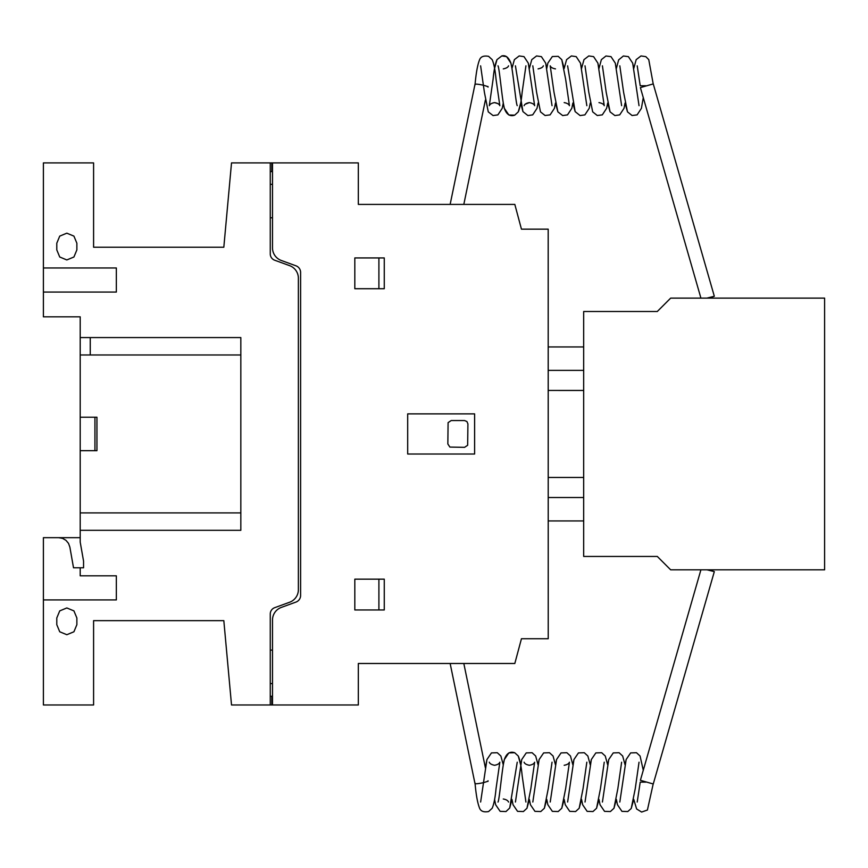 <?xml version="1.0" encoding="UTF-8"?>
<svg xmlns="http://www.w3.org/2000/svg" width="868" height="868" viewBox="0 0 868 868"><rect width="100%" height="100%" fill="white"/><g stroke="black" fill="none" stroke-linecap="round" stroke-linejoin="round"><path stroke-width="1.3" d="M487.111 781.471L488.033 781.363M645.857 782.133L640.215 782.133L637.21 802.065M487.111 86.409L488.033 86.529M645.857 85.758L640.215 85.758L637.21 65.827M488.076 780.777A6.694 0.89 168.3 0 1 481.523 783.044A6.694 0.89 168.3 0 1 474.97 783.489L450.145 663.488M708.993 569.82L714.321 571.632L653.257 783.988L640.389 780.289L700.91 569.82M714.321 571.632L707.062 569.82M488.076 87.104A6.694 0.89 -168.3 0 0 481.523 84.847A6.694 0.89 -168.3 0 0 474.97 84.402L450.145 204.403M708.852 298.115L714.321 296.259L653.257 83.903L640.389 87.603L700.921 298.115M714.321 296.259L706.921 298.115M824.6 298.115L824.6 569.82L670.671 569.82L657.293 556.442L583.676 556.442L583.676 311.504L657.293 311.504L670.671 298.115L824.6 298.115M548.218 497.516L583.676 497.516L548.218 497.516M548.218 520.941L583.676 520.941M583.676 370.365L548.207 370.365L548.207 346.94L583.676 346.94M548.207 370.365L548.207 390.437L583.676 390.437M548.207 390.437L583.676 390.47M548.207 433.946L548.207 390.47M548.207 477.465L583.676 477.465M358.332 671.626L358.332 691.698M358.332 176.182L358.332 197.144M548.185 229.163L548.229 638.729L521.451 638.729L514.822 663.488L358.332 663.488L358.332 704.979L231.517 704.979L223.825 620.653L93.592 620.653L93.592 704.979L43.4 704.979L43.4 537.672L80.203 537.672L80.203 316.831L43.4 316.831L43.4 162.902L93.592 162.902L93.592 247.228L223.825 247.228L231.517 162.902L358.332 162.902L358.332 204.403L514.822 204.403L521.451 229.163L548.185 229.163M272.498 247.901A13.411 13.411 0 0 0 281.308 260.476L296.205 265.901A7.096 7.096 0 0 1 300.61 272.183L300.61 595.708A7.096 7.096 0 0 1 296.205 601.991L281.308 607.416A13.411 13.411 0 0 0 272.498 619.991L272.498 704.729M270.263 163.162L270.263 253.923A6.705 6.705 0 0 0 274.679 260.216L289.565 265.63A13.367 13.367 0 0 1 298.375 278.216L298.375 589.676A13.367 13.367 0 0 1 289.565 602.262L274.679 607.687A6.705 6.705 0 0 0 270.263 613.969L270.263 704.729M272.498 650.099L270.263 650.099M272.498 683.572L270.263 683.572M272.498 696.288L270.263 696.288M271.836 696.288L271.836 704.979M474.612 454.018L474.612 413.873L407.689 413.873L407.689 454.018L474.612 454.018M464.575 420.557L451.186 420.557L448.094 422.629L447.845 443.982L449.906 447.074L464.575 447.335L467.657 445.262L467.917 423.909L466.941 421.544L464.575 420.557M384.264 579.162L354.817 579.162L354.817 609.954L384.264 609.954L384.264 579.162M378.904 609.954L378.904 579.162M354.817 288.719L384.264 288.719L384.264 257.937L354.817 257.937L354.817 288.719M378.904 288.719L378.904 257.937M272.498 217.781L270.263 217.781M271.836 162.902L271.836 171.604M272.498 184.32L270.263 184.32M272.498 163.162L272.498 247.89M270.263 171.604L272.498 171.604M43.4 599.907L116.345 599.907L116.345 575.82L80.203 575.82L80.203 567.791M80.203 530.315L240.827 530.315L240.827 337.576L80.203 337.576M58.666 537.672L62.55 538.366L65.979 540.341L68.507 543.368L69.863 547.079L73.52 567.791L83.556 567.791L83.556 561.097L80.203 542.12L80.203 512.912L80.203 537.672M56.789 617.983L56.789 624.678L59.729 631.774L66.825 634.714L73.921 631.774L76.872 624.678L76.872 617.983L73.921 610.888L66.825 607.947L59.729 610.888L56.789 617.983M80.203 450.676L96.945 450.676L96.945 417.215L80.203 417.215M94.938 417.215L94.938 450.676M90.25 337.576L90.25 354.979M240.827 512.912L80.203 512.912M80.203 354.979L240.827 354.979M43.4 292.071L116.345 292.071L116.345 267.973L43.4 267.973M56.789 243.214L56.789 249.908L59.729 257.004L66.825 259.944L73.921 257.004L76.872 249.908L76.872 243.214L73.921 236.118L66.825 233.177L59.729 236.118L56.789 243.214M503.277 764.849L504.351 759.522L508.843 752.914L514.702 752.73L518.272 756.028L520.67 764.849L521.755 759.511L526.247 752.914L532.106 752.73L535.675 756.017L538.073 764.849L539.147 759.511L543.65 752.914L549.498 752.73L553.068 756.017L555.477 764.849L556.551 759.522L561.053 752.914L566.902 752.73L570.471 756.017L572.869 764.849L573.954 759.511L578.446 752.914L584.305 752.73L587.864 756.017L590.273 764.849L591.347 759.511L595.849 752.914L601.698 752.73L605.267 756.017L607.676 764.849L608.75 759.511L613.253 752.914L619.101 752.73L622.671 756.017L625.068 764.838L626.154 759.511L630.645 752.914L636.504 752.73L640.074 756.017L643.275 770.274L640.074 756.017L636.504 752.73L630.645 752.914L626.154 759.511L625.068 764.838L622.671 756.017L619.101 752.73L613.253 752.914L608.75 759.511L607.676 764.849L605.267 756.017L601.698 752.73L595.849 752.914L591.347 759.511L590.273 764.849L587.864 756.017L584.305 752.73L578.446 752.914L573.954 759.511L572.869 764.849L570.471 756.017L566.902 752.73L561.053 752.914L556.551 759.522L555.477 764.849L553.068 756.017L549.498 752.73L543.65 752.914L539.147 759.511L538.073 764.849L535.675 756.017L532.106 752.73L526.247 752.914L521.755 759.511L520.67 764.849L518.272 756.028L514.702 752.73L508.843 752.914L504.351 759.522L503.277 764.849L500.869 756.017L497.299 752.73L491.451 752.914L486.948 759.511L485.407 767.876L486.948 759.511L491.451 752.914L497.299 752.73L500.869 756.017L503.277 764.849L500.869 756.017L497.299 752.73L491.451 752.914L486.948 759.511L480.633 802.032M511.979 799.428L509.711 808L506.001 811.547L500.152 811.352L495.65 804.766L494.576 799.428L495.65 804.766L500.152 811.352L506.001 811.547L509.711 808L511.979 799.428L513.053 804.766L517.556 811.352L523.404 811.547L526.974 808.249L529.371 799.428L526.974 808.249L523.404 811.547L517.556 811.352L513.053 804.766L511.979 799.428L513.053 804.766L517.556 811.352L523.404 811.547L526.974 808.249L530.847 788.676L534.623 762.223C534.08 763.721 532.323 764.751 529.371 765.283C526.268 764.654 524.522 763.623 524.109 762.202L524.109 762.202M498.026 802.043L498.015 802.075C499.501 799.406 502.138 767.681 504.351 759.522C506.521 753.391 509.972 751.124 514.702 752.73L518.272 756.028C519.986 759.945 521.277 766.466 522.145 775.58L525.932 802.065M552.037 762.202L548.24 788.676L544.366 808.249L540.797 811.547L534.948 811.352L530.446 804.755L529.371 799.428L530.446 804.755L534.948 811.352L540.797 811.547L544.366 808.249L546.775 799.428L544.366 808.249L540.797 811.547L534.948 811.352L530.446 804.755L529.371 799.428M532.822 802.032L539.147 759.511L543.65 752.914L549.498 752.73L553.068 756.017L555.477 764.849M564.178 799.428L561.77 808.249L558.2 811.547L552.352 811.363L547.849 804.766L546.775 799.428L547.849 804.766L552.352 811.363L558.2 811.547L561.77 808.249L564.178 799.428L565.252 804.755L569.744 811.363L575.603 811.547L579.173 808.249L581.571 799.428L579.173 808.249L575.603 811.547L569.744 811.363L565.252 804.755L564.178 799.428L565.252 804.755L569.744 811.363L575.603 811.547L579.173 808.249L583.046 788.676L586.833 762.202M550.225 802.032L556.551 759.522L561.053 752.914L566.902 752.73L570.471 756.017L572.869 764.849M598.974 799.428L596.566 808.249L592.996 811.547L587.148 811.363L582.656 804.766L581.571 799.428L582.656 804.766L587.148 811.363L592.996 811.547L596.566 808.249L598.974 799.428L600.048 804.755L604.551 811.363L610.399 811.547L613.969 808.249L616.378 799.428L613.969 808.249L610.399 811.547L604.551 811.363L600.048 804.755L598.974 799.428L600.048 804.755L604.551 811.363L610.399 811.547L613.969 808.249L617.842 788.686L621.618 762.223M585.032 802.032L591.347 759.511L595.849 752.914L601.698 752.73L605.267 756.017L607.676 764.849M602.425 802.032L608.75 759.511L613.253 752.914L619.101 752.73L622.671 756.017L625.068 764.838M633.77 799.428L631.231 808.488L627.792 811.547L621.944 811.363L617.452 804.755L616.378 799.428L617.452 804.755L621.944 811.363L627.792 811.547L631.231 808.488L633.77 799.428L636.624 808.965L641.626 812.057L647.409 810.039L653.181 783.999M619.817 802.054L626.154 759.511L630.645 752.914L636.504 752.73L640.074 756.017L643.275 770.274M489.324 762.245L489.313 762.202C489.715 763.612 491.472 764.643 494.576 765.283C497.527 764.741 499.284 763.71 499.838 762.202L496.04 788.686C495.183 797.811 493.892 804.332 492.167 808.249L488.597 811.547C483.997 812.394 481.035 811.385 479.733 808.509C477.639 803.573 476.065 795.034 475.013 782.903M503.277 798.983C506.228 799.536 507.986 800.556 508.529 802.065L508.518 802.043M517.23 762.202L509.711 808L506.001 811.547L500.152 811.352L495.65 804.766L494.576 799.428M538.073 764.849L535.675 756.017L532.106 752.73L526.247 752.914L521.755 759.511L515.429 802.032M564.178 765.283C567.13 764.741 568.887 763.71 569.43 762.212L565.643 788.676L561.77 808.249L558.2 811.547L552.352 811.363L547.849 804.766L546.775 799.428M590.273 764.849L587.864 756.017L584.305 752.73L578.446 752.914L573.954 759.511L567.629 802.032M604.236 762.202L600.45 788.686L596.566 808.249L592.996 811.547L587.148 811.363L582.656 804.766L581.571 799.428M639.032 762.202L635.246 788.676L631.231 808.488L627.792 811.547L621.944 811.363L617.452 804.755L616.378 799.428M517.219 105.657L517.219 105.657C515.755 103.021 513.107 71.328 510.905 63.158C508.702 57.342 505.664 54.934 501.78 55.943L496.973 59.642C495.259 63.57 493.968 70.08 493.1 79.183L489.313 105.679C489.867 104.171 491.613 103.151 494.576 102.608C497.527 103.151 499.284 104.171 499.838 105.69L496.04 79.194C495.183 70.069 493.892 63.559 492.167 59.642L488.597 56.344C483.997 55.498 481.035 56.507 479.733 59.382C477.639 64.319 476.065 72.847 475.013 84.988M480.622 65.838L484.398 92.312L488.272 111.863L493.078 115.563L497.896 114.88L502.203 108.359L503.277 103.042L504.351 108.37L508.843 114.977L514.702 115.162L518.272 111.863L520.67 103.053L522.937 111.603L527.874 115.552L532.692 114.869L536.999 108.359L538.073 103.042L536.999 108.359L532.692 114.869L527.874 115.552L522.937 111.603L515.418 65.827M508.518 65.849L508.529 65.827C508.127 67.237 506.38 68.257 503.277 68.897M511.968 68.463L514.377 59.642L519.183 55.943L523.99 56.626L528.297 63.147L529.371 68.463L528.297 63.147L523.99 56.626L519.183 55.943L514.377 59.642L511.968 68.463L510.905 63.158L506.597 56.626L501.78 55.943L496.973 59.642L494.576 68.453L496.973 59.642L501.78 55.943L506.597 56.626L510.905 63.158L511.968 68.463L514.377 59.642L519.183 55.943L523.99 56.626L528.297 63.147L534.634 105.69C534.221 104.268 532.475 103.238 529.371 102.608C526.42 103.14 524.663 104.171 524.109 105.69M543.325 65.838L543.335 65.816C542.923 67.237 541.176 68.257 538.073 68.897M564.178 102.608C567.13 103.151 568.887 104.182 569.43 105.679L565.643 79.216L561.77 59.642L558.2 56.344L552.352 56.529L547.849 63.125L546.775 68.463L545.701 63.158L541.393 56.637L536.576 55.943L531.78 59.642L529.371 68.463L531.78 59.642L536.576 55.943L541.393 56.637L545.701 63.158L552.026 105.668M532.811 65.816L536.598 92.312L540.482 111.863L545.071 115.509L550.095 114.88L554.402 108.359L555.477 103.042L557.874 111.863L562.681 115.563L567.488 114.88L571.806 108.348L572.869 103.042L575.137 111.603L580.084 115.563L584.891 114.88L589.198 108.348L590.273 103.042L589.198 108.348L584.891 114.88L580.084 115.563L575.137 111.603L567.618 65.827M555.477 68.897C552.515 68.355 550.757 67.335 550.214 65.827L554.001 92.312L557.874 111.863L562.681 115.563L567.488 114.88L571.806 108.348L572.869 103.042L575.137 111.603L580.084 115.563L584.891 114.88L589.198 108.348L590.273 103.042M529.371 68.463L531.78 59.642L536.576 55.943L541.393 56.637L545.701 63.158L546.775 68.463L547.849 63.125L552.352 56.529L558.2 56.344L561.77 59.642L564.178 68.453L566.576 59.642L571.383 55.943L576.189 56.626L580.497 63.158L581.571 68.463L580.497 63.158L576.189 56.626L571.383 55.943L566.576 59.642L564.178 68.453L566.576 59.642L571.383 55.943L576.189 56.626L580.497 63.158L586.833 105.69M581.571 68.463L583.98 59.642L588.786 55.943L593.593 56.626L597.9 63.158L598.974 68.463L597.9 63.158L593.593 56.626L588.786 55.943L583.98 59.642L581.571 68.463L583.98 59.642L588.786 55.943L593.593 56.626L597.9 63.158L604.236 105.69C603.824 104.268 602.077 103.249 598.974 102.608M585.01 65.827L588.808 92.323L592.681 111.863L597.271 115.509L602.294 114.869L606.602 108.348L607.676 103.042L610.074 111.863L614.88 115.563L619.687 114.88L624.005 108.348L625.068 103.042L627.477 111.863L632.067 115.509L637.09 114.88L641.398 108.359L643.275 97.617L641.398 108.359L637.09 114.88L632.067 115.509L627.477 111.863L623.604 92.312L619.817 65.827M598.974 68.463L601.372 59.642L605.972 55.997L610.985 56.626L615.303 63.147L621.618 105.657M602.414 65.827L606.2 92.323L610.074 111.863L614.88 115.563L619.687 114.88L624.005 108.348L625.068 103.042L627.477 111.863L632.067 115.509L637.09 114.88L641.398 108.359L643.275 97.617M616.367 68.463L618.634 59.892L623.365 55.997L628.389 56.626L632.696 63.147L633.77 68.463L632.696 63.147L628.389 56.626L623.365 55.997L618.634 59.892L616.367 68.463L618.634 59.892L623.365 55.997L628.389 56.626L632.696 63.147L639.032 105.69M633.77 68.463L636.179 59.642L640.985 55.943L645.792 56.626L648.754 59.621L653.203 83.881M525.932 65.827L522.145 92.312C521.277 101.426 519.986 107.947 518.272 111.863L514.702 115.162C509.972 116.757 506.521 114.5 504.351 108.37C502.138 100.211 499.501 68.485 498.015 65.816L498.026 65.849M494.576 102.608L498.015 103.65M542.326 67.194L541.686 67.737L542.326 67.194M529.371 102.608L525.205 104.225M503.277 103.042L504.351 108.37L508.843 114.977L514.702 115.162L518.272 111.863L520.67 103.053L522.937 111.603L527.874 115.552L532.692 114.869L536.999 108.359L538.073 103.042M555.477 103.042L557.874 111.863L562.681 115.563L567.488 114.88L571.806 108.348L572.869 103.042M607.676 103.042L610.074 111.863L614.88 115.563L619.687 114.88L624.005 108.348L625.068 103.042M564.178 68.453L561.77 59.642L558.2 56.344L552.352 56.529L547.849 63.125L546.775 68.463M463.816 663.488L485.407 767.876M463.816 204.403L485.407 100.004"/></g></svg>
